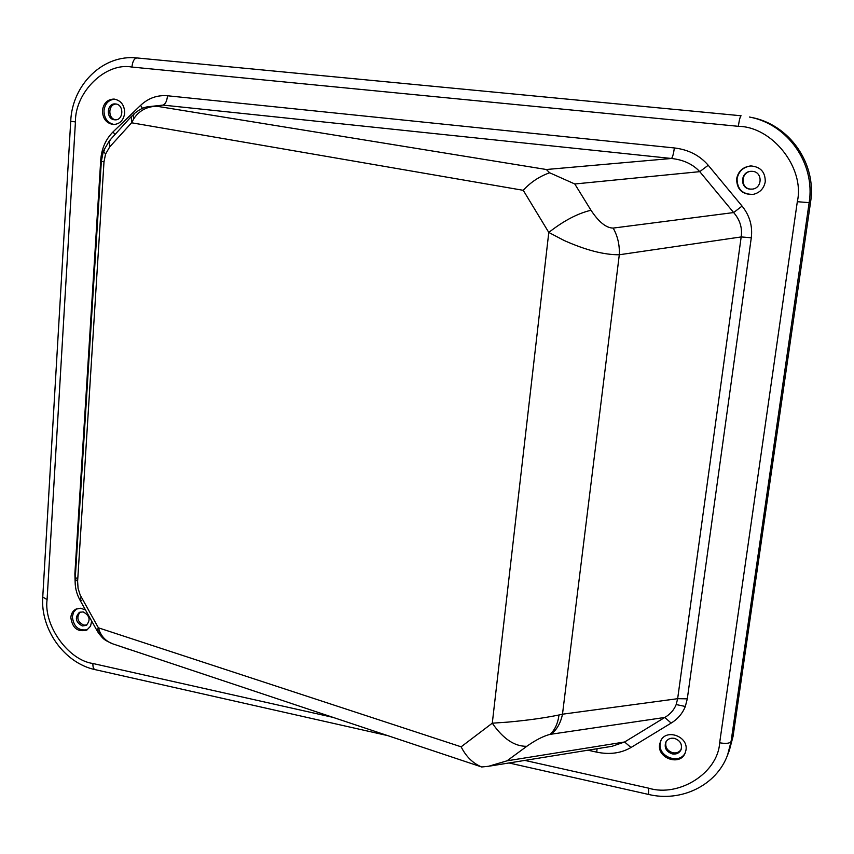 <?xml version="1.0" encoding="UTF-8"?>
<svg xmlns="http://www.w3.org/2000/svg" width="854" height="854" viewBox="0 0 854 854"><rect width="100%" height="100%" fill="white"/><g stroke="black" fill="none" stroke-linecap="round" stroke-linejoin="round"><path stroke-width="1.28" d="M115.578 103.964L115.333 103.942C106.558 102.982 105.789 119.229 114.564 119.795L114.938 119.827C123.638 120.638 124.31 104.487 115.578 103.964M116.091 104.039C108.01 104.113 107.657 118.834 115.706 119.806M83.169 611.891L79.358 612.361C74.576 617.591 75.547 622.118 82.272 625.939L86.169 625.427C90.866 620.164 89.862 615.649 83.169 611.891M80.148 612.03C76.209 617.431 77.404 621.808 83.756 625.139L86.862 624.979M674.382 738.347C670.465 737.728 667.593 739.009 665.768 742.169C664.081 747.784 666.237 751.691 672.247 753.901C676.251 754.53 679.165 753.207 680.958 749.919C682.506 744.346 680.318 740.493 674.382 738.347M666.099 741.592C664.85 747.026 667.081 750.751 672.792 752.769C676.475 753.388 679.282 752.257 681.182 749.374M752.555 171.344L751.05 171.312C740.397 171.505 739.511 188.467 750.1 189.15L752.417 189.108C762.569 188.072 762.707 171.953 752.555 171.344M751.296 171.302C740.77 171.697 740.066 188.424 750.517 189.097L752.587 189.086M98.616 630.999L96.993 630.572L98.391 627.807L99.811 631.779C102.544 637.831 107.081 641.93 113.422 644.076L481.656 766.977L488.595 766.273L507.009 760.829L526.811 746.289C514.631 746.545 503.123 738.838 492.288 723.189L507.767 722.121C527.356 720.349 544.436 717.968 559.007 714.979L562.487 714.2L619.299 254.759C619.748 245.077 617.709 236.184 613.172 228.082C606.212 228.018 598.814 222.072 590.989 210.255L574.785 183.984L549.656 172.775C539.386 176.415 530.58 182.265 523.246 190.314L548.791 232.448C563.565 220.823 577.635 213.425 590.989 210.255M526.811 746.289C535.49 740.13 543.219 736.159 549.997 734.376L664.818 717.445C670.283 714.2 674.062 709.909 676.187 704.55L677.649 698.689L687.299 698.839L751.285 237.796L741.176 236.932L619.299 254.759C604.152 254.898 585.759 250.147 564.131 240.497L548.791 232.448L492.288 723.189L461.128 746.812L98.391 627.807L80.159 594.971L78.056 588.257L77.618 581.286L75.184 579.268L76.412 578.041M736.628 178.774C736.767 189.492 742.243 194.712 753.057 194.424C759.814 192.823 763.882 188.627 765.248 181.849C765.387 172.102 760.594 166.797 750.869 165.932C743.033 166.818 738.283 171.099 736.628 178.774M751.125 165.932C743.386 166.882 738.699 171.152 737.077 178.732C737.183 189.289 742.553 194.509 753.185 194.392M659.619 744.421C657.014 758.245 679.933 766.273 685.079 753.249L685.976 750.111C688.58 736.458 666.195 728.313 660.729 740.824L659.619 744.421M661.06 740.215L660.195 743.311C657.655 756.719 679.57 765.013 685.292 752.726M85.421 609.852L80.575 608.24L75.889 609.169C72.857 610.856 71.17 613.62 70.839 617.463C72.323 628.106 77.639 632.323 86.788 630.113L90.535 626.185L91.688 621.061M76.668 608.817L73.636 612.104L72.344 616.684C73.583 626.793 78.632 631.127 87.492 629.686M102.437 110.604C102.704 118.706 106.355 123.35 113.411 124.524C119.87 124.129 123.627 120.286 124.695 112.995C124.481 105.031 120.926 100.388 114.03 99.064C107.39 99.31 103.526 103.163 102.437 110.604M114.788 99.149C108.554 99.801 104.946 103.644 103.985 110.689C104.156 118.364 107.551 122.976 114.169 124.524M81.514 600.383L79.86 599.882L81.194 597.031M96.993 630.572L98.712 633.369L99.811 631.779M481.656 766.977C472.902 763.327 466.06 756.601 461.128 746.812M549.656 172.775L546.357 169.508L156.816 106.248C146.642 106.515 138.924 110.764 133.651 118.984L131.612 122.784L131.27 116.539L132.541 115.76M110.774 139.821L109.483 140.622L109.75 146.867L131.612 122.784L523.246 190.314M96.961 630.519L79.86 599.882C76.358 593.466 74.8 586.591 75.184 579.268L101.348 161.289L103.996 161.854L105.544 154.115L109.75 146.867M99.961 633.177L98.712 633.369C103.878 639.432 103.249 639.571 113.006 643.937M489.502 766.123L612.008 746.311L624.616 741.987L630.999 747.506C621.071 753.26 609.649 754.808 596.754 752.15L597.053 748.734M574.785 183.984L699.768 171.654C692.85 164.171 683.424 159.783 671.49 158.481C672.589 157.317 673.55 153.805 674.372 147.955C688.42 149.61 699.704 155.385 708.222 165.26L699.768 171.654L733.65 212.561L613.172 228.082M148.831 106.665L162.965 105.095L148.393 106.75C144.112 106.996 139.074 109.558 133.299 114.425L133.651 118.984M134.238 113.988L131.27 116.539M75.109 581.51L74.874 573.824L75.515 573.963M551.15 734.162C556.904 729.636 560.683 722.975 562.487 714.2L677.649 698.689L741.176 236.932C742.457 227.922 739.948 219.798 733.65 212.561L742.073 206.081L708.222 165.26M507.009 760.829L624.616 741.987L664.818 717.445L671.148 723.092L630.999 747.506M114.895 134.644L113.123 131.826L140.6 105.352L142.533 108.458M101.466 159.805L100.761 159.719C101.626 148.511 105.747 139.213 113.123 131.826M729.359 750.388L733.063 736.404L731.067 741.539C729.658 743.46 725.857 743.877 719.655 742.777C717.947 773.105 678.791 797.54 648.634 788.167L524.879 760.412M648.634 788.167L648.57 794.444C681.268 802.376 716.559 785.402 727.619 754.904L731.067 741.539L809.154 202.644L810.553 202.238L733.063 736.404M810.553 202.238C816.915 163.658 789.427 124.47 751.36 117.414L751.05 117.35M77.618 581.286L103.996 161.854M104.658 150.176L103.409 150.987L105.544 154.115M549.997 734.376C554.844 730.042 557.843 723.573 559.007 714.979M674.372 147.955L167.501 95.765C166.936 101.092 165.42 104.199 162.965 105.095L671.49 158.481L546.357 169.508M596.754 752.15L587.926 750.207M130 649.606L128.922 649.254M74.874 573.824L100.761 159.719M167.501 95.765C157.317 94.922 148.35 98.125 140.6 105.352M751.285 237.796C752.726 226.075 749.652 215.507 742.073 206.081M671.148 723.092C677.809 718.983 682.527 713.442 685.324 706.471L687.299 698.839M121.001 646.606L128.922 649.371M332.985 717.36L92.915 663.505C68.267 660.142 43.533 625.502 47.087 599.583L75.43 121.941C74.96 92.253 105.48 62.022 131.932 67.06L738.326 126.317C772.432 126.659 805.087 168.174 797.316 201.704L719.655 742.777M685.324 706.471L676.187 704.55M751.36 117.414L749.406 117.019C787.826 124.14 815.57 163.701 809.154 202.644L797.316 201.704M741.091 115.77L137.067 57.955L741.112 115.77C740.215 116.325 739.286 119.838 738.326 126.317M75.43 121.941L70.722 121.257C72.078 84.898 102.95 54.058 137.014 57.955C134.27 58.253 132.583 61.296 131.932 67.06M70.722 121.257L42.753 597.021L47.087 599.583M387.609 735.593L95.136 669.632C93.513 669.109 92.776 667.07 92.915 663.505M131.196 116.624L109.483 140.622L103.409 150.987L101.348 161.278M95.136 669.632C64.445 663.216 40.351 629.355 42.753 597.021M648.549 794.444L509.016 762.974M729.636 749.673L727.619 754.904"/></g></svg>

